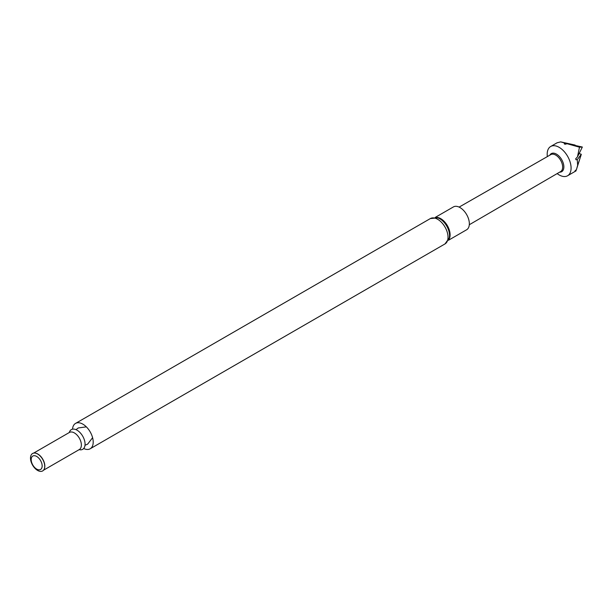 <?xml version="1.0" encoding="UTF-8"?>
<svg xmlns="http://www.w3.org/2000/svg" width="613" height="613" viewBox="0 0 613 613"><rect width="100%" height="100%" fill="white"/><g stroke="black" fill="none" stroke-linecap="round" stroke-linejoin="round"><path stroke-width="0.92" d="M469.305 224.741L560.627 171.571A9.8 5.655 -120 0 0 562.313 164.422A9.8 5.655 -120 0 0 556.811 155.825A9.8 5.655 -120 0 0 550.834 154.599L459.122 207.102M559.615 172.169A10.429 6.023 -120 0 0 563.791 165.679A10.429 6.023 -120 0 0 557.654 154.913A10.429 6.023 -120 0 0 549.815 155.189M547.348 156.599A16.903 9.754 60 0 1 550.681 146.492A16.903 9.754 60 0 1 567.584 156.246A16.903 9.754 60 0 1 567.584 175.762A16.903 9.754 60 0 1 557.248 173.663A16.903 9.754 60 0 1 557.156 173.594M567.584 175.762L575.982 170.912L576.166 170.46L574.94 170.958L576.435 169.609L577.653 165.349L577.27 159.664L575.99 159.748L575.707 158.759L577.461 156.897L579.484 147.197L567.163 143.741L565.017 144.254L564.244 143.817L564.925 143.105L560.673 141.879L557.064 142.821M580.971 155.441L578.503 162.774M579.484 147.197L582.273 147.013L567.163 143.741M576.695 168.721L581.3 154.307L577.653 165.349M577.27 159.664L581.3 154.307L579.162 153.503M582.35 147.036L577.461 156.897M564.925 143.105L575.132 145.066L560.673 141.879M575.99 159.748L575.959 158.483M575.132 145.066L575.124 145.603M448.417 240.288L466.616 229.775A13.202 7.617 -120 0 0 466.616 214.535A13.202 7.617 -120 0 0 453.421 206.918L435.215 217.423M72.533 429.177A14.643 8.452 60 0 1 75.529 423.422A14.643 8.452 60 0 1 82.855 424.15A14.643 8.452 60 0 1 92.417 437.046A14.643 8.452 60 0 1 90.172 448.777A14.643 8.452 60 0 1 83.69 448.501M69.284 432.533A11.363 6.559 60 0 1 77.031 430.18A11.363 6.559 60 0 1 84.992 442.824A11.363 6.559 60 0 1 79.161 449.643M35.217 453.091A9.877 5.701 60 0 1 35.355 453.114A9.877 5.701 60 0 1 37.845 454.018A9.877 5.701 60 0 1 44.374 468.73A9.877 5.701 60 0 1 44.32 468.861M37.615 453.995A10.069 5.816 60 0 1 44.266 468.991A10.069 5.816 60 0 1 32.581 465.129A10.069 5.816 60 0 1 35.071 453.076A10.069 5.816 60 0 1 37.615 453.995M36.673 456.432A7.762 4.483 60 0 1 41.423 468.677A7.762 4.483 60 0 1 31.922 463.19A7.762 4.483 60 0 1 36.673 456.432M448.655 239.775A13.202 7.617 -120 0 0 447.375 225.645A13.202 7.617 -120 0 0 435.774 217.469M449.268 237.951A13.593 7.846 -120 0 0 437.667 217.853L430.349 218.573A14.643 8.452 -120 0 1 437.667 219.293A14.643 8.452 -120 0 1 447.237 232.197A14.643 8.452 -120 0 1 444.992 243.928L449.268 237.951M69.484 432.418L69.445 432.433A9.877 5.701 60 0 1 74.388 432.924A9.877 5.701 60 0 1 80.839 441.628A9.877 5.701 60 0 1 79.322 449.544L79.361 449.521M550.681 146.492L557.263 142.691M90.172 448.777L444.992 243.928M75.529 423.422L430.349 218.573M85 445.26L87.644 444.126L92.601 437.697M86.341 426.863L78.288 427.951L75.997 429.667M43.531 470.209L79.322 449.544M33.646 453.099L69.445 432.433"/></g></svg>
